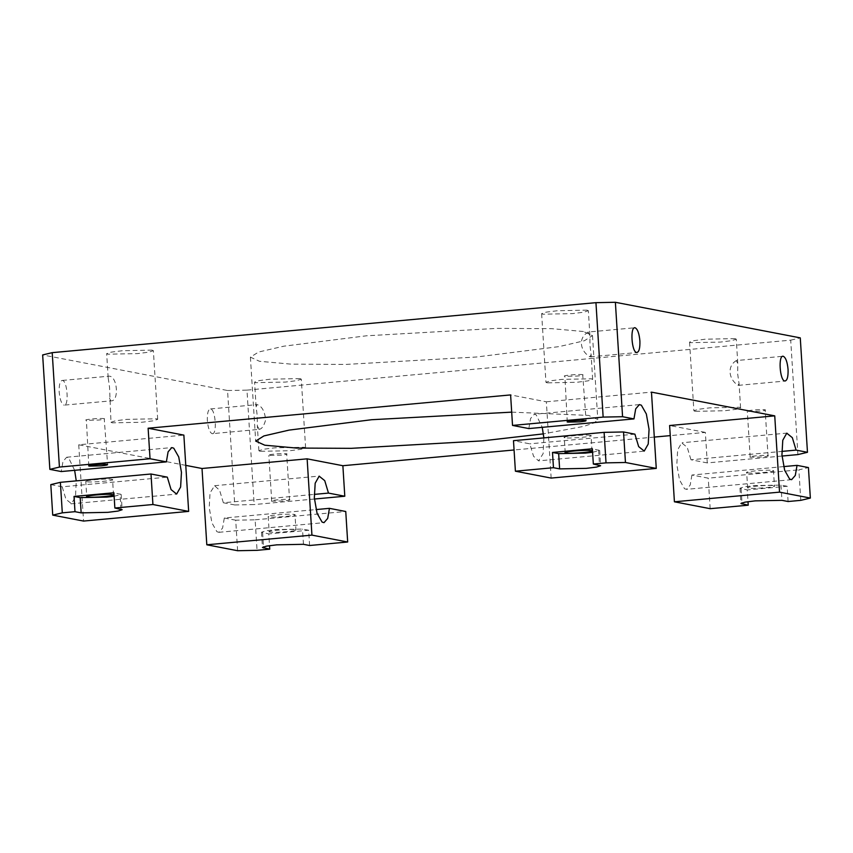 <?xml version="1.0" encoding="UTF-8"?>
<svg xmlns="http://www.w3.org/2000/svg" width="853" height="853" viewBox="0 0 853 853"><rect width="100%" height="100%" fill="white"/><g stroke="black" fill="none" stroke-linecap="round" stroke-linejoin="round"><path stroke-width="0.64" stroke-dasharray="4.26 3.2" d="M768.031 455.577C769.289 455.982 767.327 456.451 762.145 456.973L750.203 457.208C745.799 456.504 764.608 454.777 768.031 455.577L765.152 409.803C761.729 409.003 742.92 410.73 747.324 411.445L759.266 411.21C764.448 410.677 766.41 410.208 765.152 409.803M750.203 457.208L747.324 411.445M104.237 418.674C100.825 417.874 82.016 419.601 86.409 420.316L98.351 420.071C103.544 419.548 105.495 419.079 104.237 418.674L107.617 464.672M88.787 465.855L86.409 420.316M582.716 374.691C579.294 373.891 560.496 375.619 564.889 376.333L576.831 376.098C582.013 375.565 583.974 375.096 582.716 374.691L586.096 420.689M567.266 421.872L564.889 376.333M289.551 499.559C290.809 499.965 288.847 500.423 283.665 500.956L271.723 501.191C267.33 500.487 286.128 498.76 289.551 499.559L286.672 453.785C283.249 452.986 264.441 454.713 268.844 455.427L280.786 455.182C285.968 454.66 287.93 454.191 286.672 453.785M271.723 501.191L268.844 455.427M62.397 380.427L109.28 376.162C117.597 376.482 119.313 401.72 110.837 400.878L63.954 405.154C69.146 406.828 67.504 380.737 62.397 380.427C60.041 380.747 58.964 384.618 59.177 392.028C59.902 399.535 61.491 403.906 63.954 405.154M110.975 422.288L115.539 420.785L126.809 419.367L156.44 418.78L157.688 419.345L153.124 420.838L141.854 422.256L112.223 422.843L110.975 422.288L109.557 387.39L108.171 377.73L108.843 376.109M109.472 398.148L110.837 400.878M210.563 408.939L256.977 404.621L256.124 406.774L257.265 415.955L257.339 426.063L259.291 429.39L212.12 433.676C217.312 435.35 215.67 409.259 210.563 408.939C208.207 409.269 207.13 413.129 207.343 420.54C208.068 428.046 209.657 432.428 212.12 433.676M258.758 429.347C261.626 429.368 263.918 426.212 265.635 419.889C264.782 411.391 262.02 406.305 257.329 404.642L256.977 404.621M588.485 332.105C578.281 336.946 579.4 350.604 589.913 356.81L591.118 354.688L589.977 345.508L589.903 335.378L587.952 332.062L634.76 327.765M736.406 360.574C727.3 365.681 728.131 378.796 737.962 385.3L739.071 383.722L737.685 374.062L737.781 363.303L736.15 360.574L782.926 356.277M237.624 550.718L235.705 520.202L255.132 519.818L257.052 550.334M255.132 519.818L345.753 511.491M309.618 545.504L308.658 530.246L268.78 533.914L269.527 545.653M227.548 390.514L246.975 390.13L254.173 504.56L234.746 504.944L227.548 390.514L42.65 354.933M314.416 499.026L254.173 504.56M234.746 504.944L223.358 502.758L314.203 494.399M246.975 390.13L790.699 340.155L797.907 454.585M782.02 456.046L707.276 462.912L705.356 432.396L670.245 435.627M654.294 437.088L514.071 449.979M800.786 500.348L798.866 469.843L808.431 467.561M783.64 466.602L691.922 475.025L708.246 478.17L798.866 469.843M772.765 470.483L773.479 470.803L774.439 486.061L773.724 485.741C779.983 486.754 753.21 489.206 748.348 488.076L747.633 487.756L746.674 472.498L747.388 472.818C741.129 471.816 767.892 469.353 772.765 470.483C779.024 471.496 752.25 473.948 747.388 472.818M788.097 501.521L787.138 486.263L747.26 489.931L747.996 501.671M710.165 508.687L708.246 478.17M790.699 340.155L800.274 337.873M707.276 462.912L690.962 459.767L781.806 451.418M50.807 484.611L62.194 486.807L167.316 477.147M111.85 479.354C118.109 480.367 91.346 482.819 86.473 481.689C80.214 480.676 106.988 478.224 111.85 479.354L112.564 479.674L113.524 494.932M86.473 481.689L85.769 481.369L86.729 496.627M300.043 378.593L270.412 379.18L259.131 380.598L254.578 382.091L255.815 382.656L285.446 382.069L296.727 380.651L301.28 379.159L300.043 378.593M587.099 310.14L557.467 310.727L546.197 312.145L541.634 313.637L542.881 314.203L572.512 313.616L583.783 312.198L588.346 310.705L587.099 310.14M152.122 350.125L122.491 350.711L111.221 352.129L106.657 353.622L107.904 354.187L137.536 353.6L148.806 352.182L153.369 350.69L152.122 350.125M735.019 338.609L705.388 339.195L694.118 340.614L689.555 342.106L690.802 342.671L720.433 342.085L731.703 340.667L736.267 339.174L735.019 338.609M583.409 331.508L551.774 328.661L497.032 328.373L366.385 335.805L283.804 346.19L258.63 352.022L250.398 357.162L259.504 361.288L291.15 364.146L345.881 364.423L476.528 357.002L559.12 346.606L584.294 340.774L592.515 335.634L583.409 331.508M511.683 412.138L588.687 415.432L597.793 419.548L594.488 422.747L583.953 426.34L543.436 433.868M590.329 435.371C585.467 434.241 558.694 436.704 564.953 437.706C569.825 438.837 596.588 436.384 590.329 435.371L591.044 435.691L592.003 450.949M565.198 452.644L564.238 437.386L564.953 437.706M269.868 532.059C263.609 531.046 290.383 528.593 295.245 529.724C301.504 530.726 274.741 533.189 269.868 532.059L269.153 531.739L268.194 516.481L268.908 516.801C273.781 517.931 300.544 515.479 294.285 514.466C289.412 513.335 262.649 515.788 268.908 516.801M748.348 488.076C742.089 487.063 768.852 484.611 773.724 485.741M114.121 496.265L121.179 494.452L113.897 492.757M308.658 530.246L302.495 529.063L275.775 529.585L265.614 530.865L261.498 532.219L268.78 533.914M295.245 529.724L295.959 530.044L294.999 514.785L294.285 514.466M592.6 452.282L599.659 450.469L592.377 448.774M787.138 486.263L780.975 485.08L754.255 485.602L744.093 486.882L739.977 488.236L747.26 489.931M543.862 437.888L543.105 453.689L538.574 460.865L533.551 456.27L529.798 443.827L513.485 440.681M528.839 428.569L530.577 418.503L534.266 414.259L536.228 414.857L542.241 427.332M551.145 478.075L546.346 401.795L510.606 394.918M691.922 475.025L690.184 485.09L686.494 489.334L684.532 488.737L679.542 479.951L676.824 464.586L677.655 449.904L681.643 442.846L687.219 447.324L690.962 459.767M705.356 432.396L669.616 425.519M223.358 502.758L219.616 490.304L214.593 485.709L210.051 492.885L209.22 507.567L211.939 522.932L216.929 531.718L218.89 532.315L222.58 528.071L224.318 518.006L316.036 509.582M224.318 518.006L235.705 520.202M185.773 465.375L78.743 444.776L183.864 435.115M546.346 401.795L651.468 392.135M78.743 444.776L83.541 521.066M634.92 434.166L529.798 443.827M62.194 486.807L65.948 499.261L71.513 503.728L75.501 496.67L76.258 480.879M74.637 470.323L68.624 457.848L66.662 457.24L62.973 461.484L61.235 471.549M695.12 411.327L693.873 410.773L698.436 409.269L709.707 407.851L739.338 407.265L740.585 407.83L736.022 409.323L724.751 410.751L695.12 411.327M547.2 382.858L545.952 382.304L550.516 380.801L561.796 379.382L591.428 378.796L592.664 379.361L588.101 380.854L576.831 382.283L547.2 382.858M260.133 451.312L258.896 450.757L263.46 449.254L274.73 447.836L304.361 447.249L305.609 447.814L301.045 449.307L289.764 450.725L260.133 451.312M121.019 509.198L120.06 493.951M262.617 532.72L263.513 546.826M303.455 544.31L302.495 529.063M598.539 449.968L599.499 465.226M780.975 485.08L781.934 500.338M741.097 488.737L741.982 502.844M590.265 356.831L637.042 352.534M738.399 385.353L785.208 381.046M250.398 357.162L255.687 441.076M592.515 335.634L597.793 419.548M121.179 494.452L122.139 509.71M261.498 532.219L262.457 547.477M599.659 450.469L600.619 465.727M739.977 488.236L740.937 503.494M791.605 479.674L686.484 489.334M787.319 433.068L682.197 442.728M214.593 485.709L319.715 476.049M218.88 532.315L324.001 522.654M639.398 404.599L534.277 414.259M643.684 451.205L538.563 460.865M70.959 503.846L176.081 494.186M66.673 457.24L171.794 447.58M689.555 342.106L693.873 410.773M740.585 407.83L739.071 383.722M737.781 363.303L736.267 339.174M108.171 377.73L106.657 353.622M157.688 419.345L153.369 350.69M541.634 313.637L545.952 382.304M592.664 379.361L591.118 354.688M589.903 335.378L588.346 310.705M256.124 406.774L254.578 382.091M258.896 450.757L257.339 426.063M305.609 447.814L301.28 379.159"/><path stroke-width="1.28" d="M107.115 464.448C108.384 464.853 106.422 465.311 101.24 465.845L89.288 466.079C84.895 465.375 103.703 463.648 107.115 464.448L107.617 464.672M585.595 420.465C586.853 420.87 584.891 421.339 579.709 421.862L567.767 422.096C563.375 421.393 582.172 419.665 585.595 420.465L586.096 420.689M635.122 327.776C637.586 329.034 639.174 333.406 639.899 340.912C640.113 348.323 639.036 352.193 636.679 352.513C631.572 352.204 629.93 326.113 635.122 327.776L634.76 327.765M783.289 356.298C785.741 357.546 787.34 361.928 788.065 369.434C788.279 376.845 787.202 380.705 784.845 381.024C779.727 380.715 778.085 354.624 783.289 356.298L782.926 356.277M257.052 550.334L237.624 550.718L206.81 544.79L311.931 535.119L347.672 542.007L309.618 545.504L303.455 544.31L276.735 544.843L266.573 546.123L262.457 547.477L269.74 549.161L257.052 550.334M314.203 494.399L328.48 493.087L324.737 480.644L319.161 476.166L315.173 483.224L314.341 497.907L317.06 513.271L322.05 522.057L324.012 522.654L327.701 518.411L329.439 508.345L345.753 511.491L347.672 542.007M269.527 545.653L269.74 549.161M328.48 493.087L344.793 496.233L314.416 499.026M52.214 352.652L42.65 354.933L49.847 469.363L59.422 467.081L52.214 352.652L595.948 302.666L615.376 302.282L800.274 337.873L807.471 452.303L797.907 454.585L782.02 456.046M670.245 435.627L654.294 437.088M514.071 449.979L342.874 465.717L344.793 496.233M810.35 498.067L800.786 500.348L788.097 501.521L781.934 500.338L755.214 500.86L745.053 502.14L740.937 503.494L748.22 505.189L710.165 508.687L674.414 501.799L779.535 492.138L810.35 498.067L808.431 467.561L797.043 465.365L783.64 466.602M747.996 501.671L748.22 505.189M781.806 451.418L796.084 450.107L807.471 452.303M52.726 515.127L62.301 512.845L60.382 482.329L50.807 484.611L52.726 515.127L83.541 521.066L188.662 511.395L152.922 504.518L151.002 474.001L60.382 482.329M59.422 467.081L150.043 458.743L166.356 461.889L168.094 451.823L171.794 447.58L173.745 448.177L178.735 456.963L181.454 472.327L180.623 487.01L176.635 494.068L171.069 489.59L167.316 477.147L151.002 474.001M62.301 512.845L74.989 511.683L74.03 496.425L113.897 492.757L114.856 508.015L152.922 504.518M150.043 458.743L148.123 428.227L510.606 394.918L512.525 425.423L603.146 417.096L595.948 302.666M603.146 417.096L622.573 416.712L615.376 302.282M622.573 416.712L633.96 418.908L528.839 428.569L512.525 425.423M606.025 462.87L625.452 462.486L623.532 431.97L604.105 432.354L606.025 462.87L593.336 464.032L600.619 465.727L596.503 467.081L586.342 468.361L559.621 468.883L558.662 453.625L585.382 453.103L592.6 452.282M625.452 462.486L656.266 468.414L551.145 478.075L515.404 471.197L553.458 467.7L559.621 468.883M604.105 432.354L513.485 440.681L515.404 471.197M553.458 467.7L552.499 452.442L592.377 448.774L593.336 464.032M543.436 433.868L481.817 440.916L351.169 448.337L296.428 448.06L264.793 445.202L255.687 441.076L263.908 435.936L289.082 430.104L371.663 419.719L511.683 412.138M565.912 452.964C559.653 451.951 586.427 449.499 591.289 450.629C597.548 451.642 570.785 454.095 565.912 452.964L565.198 452.644M87.432 496.947C81.174 495.934 107.947 493.482 112.809 494.612C119.068 495.614 92.305 498.077 87.432 496.947L86.729 496.627M114.856 508.015L122.139 509.71L118.034 511.064L107.862 512.344L81.152 512.866L74.989 511.683M74.03 496.425L80.193 497.608L106.902 497.086L114.121 496.265M112.809 494.612L113.524 494.932M552.499 452.442L558.662 453.625M591.289 450.629L592.003 450.949M148.123 428.227L183.864 435.115L188.662 511.395M311.931 535.119L307.133 458.839L342.874 465.717M542.241 427.332L543.862 437.888M656.266 468.414L651.468 392.135L774.737 415.859L669.616 425.519L674.414 501.799M797.043 465.365L795.305 475.43L791.616 479.674L789.654 479.077L784.664 470.291L781.945 454.926L782.777 440.244L786.765 433.185L792.33 437.664L796.084 450.107M316.036 509.582L329.439 508.345M774.737 415.859L779.535 492.138M206.81 544.79L202.012 468.5L307.133 458.839M202.012 468.5L185.773 465.375M166.356 461.889L61.235 471.549L49.847 469.363M633.96 418.908L635.698 408.843L639.387 404.599L641.349 405.196L646.339 413.982L649.058 429.347L648.227 444.029L644.239 451.088L638.662 446.609L634.92 434.166L623.532 431.97M76.258 480.879L74.637 470.323M80.193 497.608L81.152 512.866M263.513 546.826L263.577 547.978M741.982 502.844L742.057 503.995"/></g></svg>
